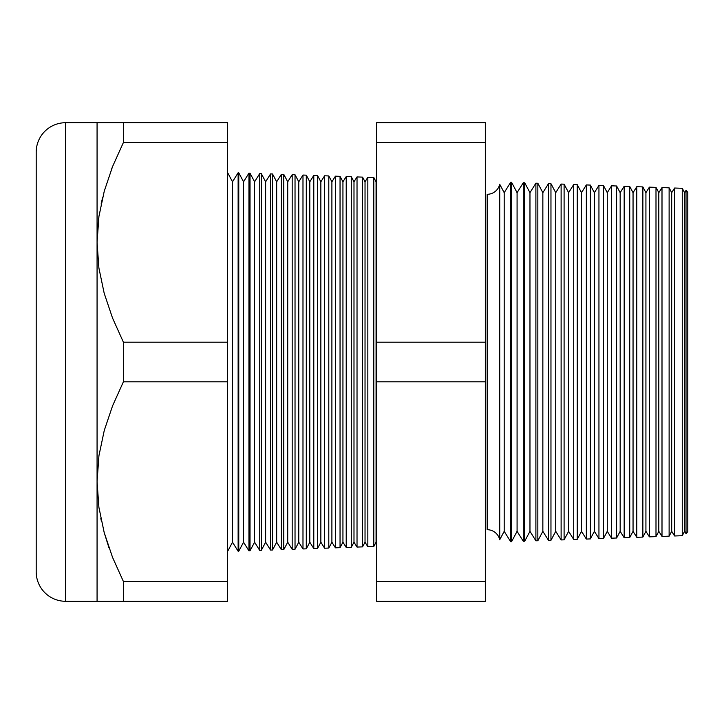 <?xml version="1.0" encoding="UTF-8"?>
<svg xmlns="http://www.w3.org/2000/svg" width="724" height="724" viewBox="0 0 724 724"><rect width="100%" height="100%" fill="white"/><g stroke="black" fill="none" stroke-linecap="round" stroke-linejoin="round"><path stroke-width="1.09" d="M97.414 231.309L98.916 216.585L97.414 231.309M616.613 232.449L616.613 185.996L611.554 185.824L607.273 192.675L603.481 185.543L598.947 185.38L594.386 192.675L590.35 185.082L586.34 184.937L581.508 192.675L577.227 184.62L573.725 184.502L568.621 192.675L564.096 184.168L561.118 184.059L555.733 192.675L550.964 183.706L548.511 183.615L542.855 192.675L537.841 183.244L535.896 183.181L529.968 192.675L524.71 182.792L523.289 182.738L517.081 192.675L511.578 182.33L510.682 182.294L504.194 192.675L499.732 184.267L499.732 539.733A12.887 12.887 0 0 0 487.171 529.706L487.171 194.294A12.887 12.887 0 0 0 499.732 184.267A12.887 12.887 0 0 1 487.171 194.294L487.171 529.706A12.887 12.887 0 0 1 499.732 539.733L504.194 531.326L510.682 541.706L510.682 182.294L504.194 192.675L504.194 531.326L504.194 192.675L499.732 184.267L499.732 539.733L504.194 531.326L510.682 541.706L511.578 541.67L517.081 531.326L523.289 541.262L523.289 182.738L517.081 192.675L517.081 531.326L517.081 192.675L511.578 182.33L511.578 541.67L511.578 182.33L510.682 182.294L510.682 541.706L511.578 541.67L517.081 531.326L523.289 541.262L524.71 541.208L529.968 531.326L535.896 540.819L535.896 183.181L529.968 192.675L529.968 531.326L529.968 192.675L524.71 182.792L524.71 541.208L524.71 182.792L523.289 182.738L523.289 541.262L524.71 541.208L529.968 531.326L535.896 540.819L537.841 540.756L542.855 531.326L548.511 540.385L548.511 183.615L542.855 192.675L542.855 531.326L542.855 192.675L537.841 183.244L537.841 540.756L537.841 183.244L535.896 183.181L535.896 540.819L537.841 540.756L542.855 531.326L548.511 540.385L550.964 540.294L555.733 531.326L561.118 539.941L561.118 184.059L555.733 192.675L555.733 531.326L555.733 192.675L550.964 183.706L550.964 540.294L550.964 183.706L548.511 183.615L548.511 540.385L550.964 540.294L555.733 531.326L561.118 539.941L564.096 539.832L568.621 531.326L573.725 539.498L573.725 184.502L568.621 192.675L568.621 531.326L568.621 192.675L564.096 184.168L564.096 539.832L564.096 184.168L561.118 184.059L561.118 539.941L564.096 539.832L568.621 531.326L573.725 539.498L577.227 539.38L581.508 531.326L586.34 539.063L586.34 184.937L581.508 192.675L581.508 531.326L581.508 192.675L577.227 184.62L577.227 539.38L577.227 184.62L573.725 184.502L573.725 539.498L577.227 539.38L581.508 531.326L586.34 539.063L590.35 538.918L594.386 531.326L598.947 538.62L598.947 185.38L594.386 192.675L594.386 531.326L594.386 192.675L590.35 185.082L590.35 538.918L590.35 185.082L586.34 184.937L586.34 539.063L590.35 538.918L594.386 531.326L598.947 538.62L603.481 538.457L607.273 531.326L611.554 538.176L611.554 185.824L607.273 192.675L607.273 531.326L607.273 192.675L603.481 185.543L603.481 538.457L603.481 185.543L598.947 185.38L598.947 538.62L603.481 538.457L607.273 531.326L611.554 538.176L616.613 538.004L620.16 531.326L624.169 537.742L624.169 186.258L620.16 192.675L620.16 531.326L620.16 192.675L616.613 185.996L616.613 538.004L616.613 185.996L611.554 185.824L611.554 538.176L616.613 538.004L616.613 491.551M616.613 185.996L620.16 192.675L624.169 186.258L629.735 186.457L633.048 192.675L636.776 186.702L642.867 186.919L645.926 192.675L649.383 187.145L655.998 187.371L658.813 192.675L661.998 187.579L669.121 187.833L671.7 192.675L674.605 188.023L682.252 188.294L684.587 192.675L686.017 190.385L684.587 192.675L684.587 531.326L686.017 533.615L686.017 190.385L686.017 533.615L687.8 531.697L687.8 192.303L686.017 190.385L687.8 192.303L687.8 531.697L686.017 533.615L684.587 531.326L684.587 192.675L682.252 188.294L682.252 535.706L684.587 531.326L682.252 535.706L682.252 188.294L674.605 188.023L671.7 192.675L671.7 531.326L674.605 535.977L674.605 188.023L674.605 535.977L682.252 535.706L674.605 535.977L671.7 531.326L671.7 192.675L669.121 187.833L669.121 536.167L671.7 531.326L669.121 536.167L669.121 187.833L661.998 187.579L658.813 192.675L658.813 531.326L661.998 536.421L661.998 187.579L661.998 536.421L669.121 536.167L661.998 536.421L658.813 531.326L658.813 192.675L655.998 187.371L655.998 536.629L658.813 531.326L655.998 536.629L655.998 187.371L649.383 187.145L645.926 192.675L645.926 531.326L649.383 536.855L649.383 187.145L649.383 536.855L655.998 536.629L649.383 536.855L645.926 531.326L645.926 192.675L642.867 186.919L642.867 537.081L645.926 531.326L642.867 537.081L642.867 186.919L636.776 186.702L633.048 192.675L633.048 531.326L636.776 537.299L636.776 186.702L636.776 537.299L642.867 537.081L636.776 537.299L633.048 531.326L633.048 192.675L629.735 186.457L629.735 537.543L633.048 531.326L629.735 537.543L629.735 186.457L624.169 186.258L624.169 537.742L629.735 537.543L624.169 537.742L620.16 531.326L616.613 538.004M376.625 180.919L376.073 181.796L376.073 542.204L376.625 543.081L376.073 542.204L376.073 181.796L373.801 177.516L373.801 546.484L376.073 542.204L373.801 546.484L373.801 177.516L367.837 177.308L365.032 181.796L365.032 542.204L367.837 546.692L367.837 177.308L367.837 546.692L373.801 546.484L367.837 546.692L365.032 542.204L365.032 181.796L362.552 177.127L362.552 546.873L365.032 542.204L362.552 546.873L362.552 177.127L357.023 176.937L353.991 181.796L353.991 542.204L357.023 547.063L357.023 176.937L357.023 547.063L362.552 546.873L357.023 547.063L353.991 542.204L353.991 181.796L351.294 176.728L351.294 547.272L353.991 542.204L351.294 547.272L351.294 176.728L346.217 176.556L342.941 181.796L342.941 542.204L346.217 547.444L346.217 176.556L346.217 547.444L351.294 547.272L346.217 547.444L342.941 542.204L342.941 181.796L340.045 176.339L340.045 547.661L342.941 542.204L340.045 547.661L340.045 176.339L335.411 176.176L331.9 181.796L331.9 542.204L335.411 547.824L335.411 176.176L335.411 547.824L340.045 547.661L335.411 547.824L331.9 542.204L331.9 181.796L328.796 175.95L328.796 548.05L331.9 542.204L328.796 548.05L328.796 175.95L324.605 175.796L320.859 181.796L320.859 542.204L324.605 548.204L324.605 175.796L324.605 548.204L328.796 548.05L324.605 548.204L320.859 542.204L320.859 181.796L317.537 175.552L317.537 548.448L320.859 542.204L317.537 548.448L317.537 175.552L313.791 175.425L309.809 181.796L309.809 542.204L313.791 548.575L313.791 175.425L313.791 548.575L317.537 548.448L313.791 548.575L309.809 542.204L309.809 181.796L306.288 175.163L306.288 548.837L309.809 542.204L306.288 548.837L306.288 175.163L302.985 175.045L298.768 181.796L298.768 542.204L302.985 548.955L302.985 175.045L302.985 548.955L306.288 548.837L302.985 548.955L298.768 542.204L298.768 181.796L295.03 174.765L295.03 549.235L298.768 542.204L295.03 549.235L295.03 174.765L292.179 174.665L287.727 181.796L287.727 542.204L292.179 549.335L292.179 174.665L292.179 549.335L295.03 549.235L292.179 549.335L287.727 542.204L287.727 181.796L283.781 174.375L283.781 549.625L287.727 542.204L283.781 549.625L283.781 174.375L281.364 174.294L276.677 181.796L276.677 542.204L281.364 549.706L281.364 174.294L281.364 549.706L283.781 549.625L281.364 549.706L276.677 542.204L276.677 181.796L272.523 173.986L272.523 550.014L276.677 542.204L272.523 550.014L272.523 173.986L270.559 173.914L265.636 181.796L265.636 542.204L270.559 550.086L270.559 173.914L270.559 550.086L272.523 550.014L270.559 550.086L265.636 542.204L265.636 181.796L261.274 173.588L261.274 550.412L265.636 542.204L261.274 550.412L261.274 173.588L259.753 173.534L254.595 181.796L254.595 542.204L259.753 550.466L259.753 173.534L259.753 550.466L261.274 550.412L259.753 550.466L254.595 542.204L254.595 181.796L250.024 173.199L250.024 550.801L254.595 542.204L250.024 550.801L250.024 173.199L248.947 173.163L243.545 181.796L243.545 542.204L248.947 550.837L248.947 173.163L248.947 550.837L250.024 550.801L248.947 550.837L243.545 542.204L243.545 181.796L238.766 172.801L238.766 551.199L243.545 542.204L238.766 551.199L238.766 172.801L238.133 172.783L232.504 181.796L232.504 542.204L238.133 551.217L238.133 172.783L238.133 551.217L238.766 551.199L238.133 551.217L232.504 542.204L232.504 181.796L227.517 172.412L232.504 181.796L238.133 172.783L238.766 172.801L243.545 181.796L248.947 173.163L250.024 173.199L254.595 181.796L259.753 173.534L261.274 173.588L265.636 181.796L270.559 173.914L272.523 173.986L276.677 181.796L281.364 174.294L283.781 174.375L287.727 181.796L292.179 174.665L295.03 174.765L298.768 181.796L302.985 175.045L306.288 175.163L309.809 181.796L313.791 175.425L317.537 175.552L320.859 181.796L324.605 175.796L328.796 175.95L331.9 181.796L335.411 176.176L340.045 176.339L342.941 181.796L346.217 176.556L351.294 176.728L353.991 181.796L357.023 176.937L362.552 177.127L365.032 181.796L367.837 177.308L373.801 177.516L376.073 181.796L376.625 180.919M227.517 551.588L232.504 542.204L227.517 551.588M36.2 570.829L36.2 152.167A29.449 29.449 0 0 1 65.649 122.709L227.517 122.709L227.517 142.519L227.517 122.709L123.397 122.709L123.397 142.519L227.517 142.519L227.517 381.81L227.517 342.19L123.397 342.19L227.517 342.19L227.517 142.519L123.397 142.519L112.564 166.583L104.256 191.19L98.935 216.44L97.07 242.359L98.898 268.016L104.175 293.211L112.51 317.981L123.397 342.19L123.397 381.81L227.517 381.81L227.517 581.481L227.517 381.81L123.397 381.81L112.564 405.874L104.256 430.481L98.935 455.731L97.07 481.641L98.898 507.307L104.175 532.493L112.51 557.263L123.397 581.481L227.517 581.481L227.517 601.291L227.517 581.481L123.397 581.481L123.397 601.291L227.517 601.291L65.649 601.291L65.649 122.709A29.449 29.449 0 0 0 36.2 152.167L36.2 571.833A29.449 29.449 0 0 0 65.649 601.291L97.07 601.291L97.07 122.709L65.649 122.709L65.649 601.291A29.449 29.449 0 0 1 36.2 571.833M102.6 197.571L101.125 204.068M123.397 581.481L112.564 557.417L123.397 581.481L112.51 557.263L104.175 532.493L98.898 507.307L97.07 481.641L98.935 455.731L104.256 430.481L112.564 405.874L123.397 381.81L123.397 342.19L112.51 317.981L104.175 293.211L98.898 268.016L97.07 242.359L97.07 601.291L123.397 601.291L123.397 581.481M108.953 547.751L104.22 532.665L108.989 547.842M101.369 521.09L100.835 518.52M485.324 142.519L485.324 601.291L485.324 342.19L376.625 342.19L376.625 122.709L485.324 122.709L485.324 142.519L485.324 122.709L376.625 122.709L376.625 142.519L485.324 142.519L376.625 142.519L376.625 381.81L376.625 342.19L485.324 342.19L485.324 142.519M376.625 581.481L376.625 381.81L485.324 381.81L376.625 381.81L376.625 581.481L485.324 581.481L376.625 581.481L376.625 601.291L376.625 581.481M376.625 601.291L485.324 601.291L376.625 601.291M111.632 601.291L97.07 601.291M112.546 166.629L111.143 170.24M97.07 122.709L97.07 242.359L98.935 216.44L104.256 191.19L112.564 166.583L123.397 142.519L123.397 122.709L97.07 122.709L112.555 122.709M642.867 537.081L642.867 491.469M642.867 232.531L642.867 186.919"/></g></svg>
